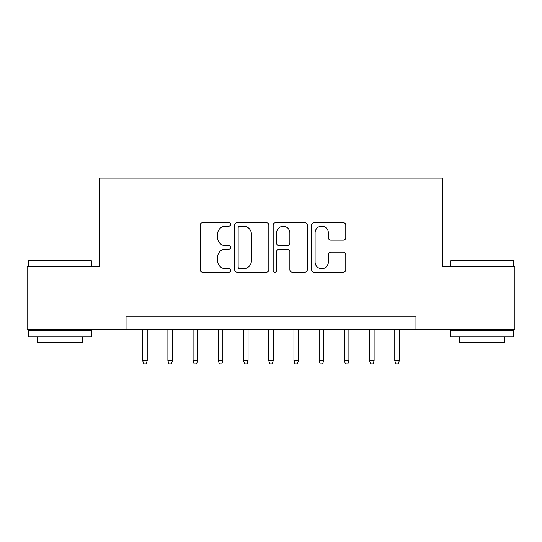 <?xml version="1.0" encoding="UTF-8"?>
<svg xmlns="http://www.w3.org/2000/svg" width="542" height="542" viewBox="0 0 542 542"><rect width="100%" height="100%" fill="white"/><g stroke="black" fill="none" stroke-linecap="round" stroke-linejoin="round"><path stroke-width="0.81" d="M230.668 224.415A1.734 1.734 0 0 0 228.934 222.687L202.64 222.687A2.473 2.473 0 0 0 200.167 225.16L200.167 269.699A2.473 2.473 0 0 0 202.64 272.172L228.934 272.172A1.734 1.734 0 0 0 230.668 270.444A1.734 1.734 0 0 0 228.934 268.71L225.533 268.71A7.92 7.92 0 0 1 217.613 260.79L217.613 257.077A7.92 7.92 0 0 1 225.533 249.164L228.934 249.164A1.734 1.734 0 0 0 230.668 247.43A1.734 1.734 0 0 0 228.934 245.695L225.533 245.695A7.92 7.92 0 0 1 217.613 237.782L217.613 234.069A7.92 7.92 0 0 1 225.533 226.15L228.934 226.15A1.734 1.734 0 0 0 230.668 224.415M343.316 240.126A2.473 2.473 0 0 0 345.789 237.653L345.789 225.16A2.473 2.473 0 0 0 343.316 222.687L314.116 222.687A2.473 2.473 0 0 0 311.643 225.16L311.643 269.699A2.473 2.473 0 0 0 314.116 272.172L343.316 272.172A2.473 2.473 0 0 0 345.789 269.699L345.789 254.605A2.473 2.473 0 0 0 343.316 252.132L330.823 252.132A2.473 2.473 0 0 0 328.344 254.605L328.344 262.091A6.619 6.619 0 0 1 321.724 268.71A6.619 6.619 0 0 1 315.105 262.091L315.105 232.769A6.619 6.619 0 0 1 321.724 226.15A6.619 6.619 0 0 1 328.344 232.769L328.344 237.653A2.473 2.473 0 0 0 330.823 240.126L343.316 240.126M126.049 329.36L27.1 329.36L27.1 266.339L99.579 266.339L99.579 178.101L442.421 178.101L442.421 266.339L514.9 266.339L514.9 329.36L415.951 329.36L415.951 316.752L126.049 316.752L126.049 329.36L415.951 329.36M268.832 225.16A2.473 2.473 0 0 0 266.359 222.687L237.159 222.687A2.473 2.473 0 0 0 234.686 225.16L234.686 269.699A2.473 2.473 0 0 0 237.159 272.172L266.359 272.172A2.473 2.473 0 0 0 268.832 269.699L268.832 225.16M275.641 222.687L304.841 222.687A2.473 2.473 0 0 1 307.314 225.16L307.314 269.699A2.473 2.473 0 0 1 304.841 272.172L292.341 272.172A2.473 2.473 0 0 1 289.868 269.699L289.868 251.637A2.473 2.473 0 0 0 287.395 249.164L279.103 249.164A2.473 2.473 0 0 0 276.63 251.637L276.63 270.444A1.734 1.734 0 0 1 274.896 272.172A1.734 1.734 0 0 1 273.168 270.444L273.168 225.16A2.473 2.473 0 0 1 275.641 222.687M239.882 226.15A1.734 1.734 0 0 0 238.155 227.884L238.155 266.976A1.734 1.734 0 0 0 239.882 268.71L243.473 268.71A7.92 7.92 0 0 0 251.393 260.79L251.393 234.069A7.92 7.92 0 0 0 243.473 226.15L239.882 226.15M289.868 232.891A6.619 6.619 0 0 0 283.249 226.271A6.619 6.619 0 0 0 276.63 232.891L276.63 243.222A2.473 2.473 0 0 0 279.103 245.695L287.395 245.695A2.473 2.473 0 0 0 289.868 243.222L289.868 232.891M147.221 360.62L146.211 363.899L143.691 363.899L142.681 360.62L147.221 360.62L147.221 329.36M142.681 360.62L142.681 329.36M29.119 260.031L90.629 260.031L91.381 260.79L28.36 260.79L29.119 260.031M59.871 336.921L28.36 336.921L28.36 330.62L91.381 330.62L91.381 336.921L59.871 336.921M82.56 336.921L82.56 342.72L37.181 342.72L37.181 336.921M451.371 260.031L512.881 260.031L513.64 260.79L450.619 260.79L451.371 260.031M482.129 336.921L450.619 336.921L450.619 330.62L513.64 330.62L513.64 336.921L482.129 336.921M504.819 336.921L504.819 342.72L459.44 342.72L459.44 336.921M172.431 360.62L171.421 363.899L168.901 363.899L167.891 360.62L172.431 360.62L172.431 329.36M167.891 360.62L167.891 329.36M197.64 360.62L196.631 363.899L194.111 363.899L193.101 360.62L197.64 360.62L197.64 329.36M193.101 360.62L193.101 329.36M222.85 360.62L221.841 363.899L219.32 363.899L218.311 360.62L222.85 360.62L222.85 329.36M218.311 360.62L218.311 329.36M248.06 360.62L247.05 363.899L244.53 363.899L243.521 360.62L248.06 360.62L248.06 329.36M243.521 360.62L243.521 329.36M273.27 360.62L272.26 363.899L269.74 363.899L268.73 360.62L273.27 360.62L273.27 329.36M268.73 360.62L268.73 329.36M298.479 360.62L297.47 363.899L294.95 363.899L293.94 360.62L298.479 360.62L298.479 329.36M293.94 360.62L293.94 329.36M323.689 360.62L322.68 363.899L320.159 363.899L319.15 360.62L323.689 360.62L323.689 329.36M319.15 360.62L319.15 329.36M348.899 360.62L347.889 363.899L345.369 363.899L344.36 360.62L348.899 360.62L348.899 329.36M344.36 360.62L344.36 329.36M374.109 360.62L373.099 363.899L370.579 363.899L369.569 360.62L374.109 360.62L374.109 329.36M369.569 360.62L369.569 329.36M399.318 360.62L398.309 363.899L395.789 363.899L394.779 360.62L399.318 360.62L399.318 329.36M394.779 360.62L394.779 329.36M28.36 266.339L28.36 260.79M42.73 330.62L42.73 329.36M77.011 330.62L77.011 329.36M91.381 266.339L91.381 260.79M450.619 266.339L450.619 260.79M464.989 330.62L464.989 329.36M499.27 330.62L499.27 329.36M513.64 266.339L513.64 260.79"/></g></svg>
